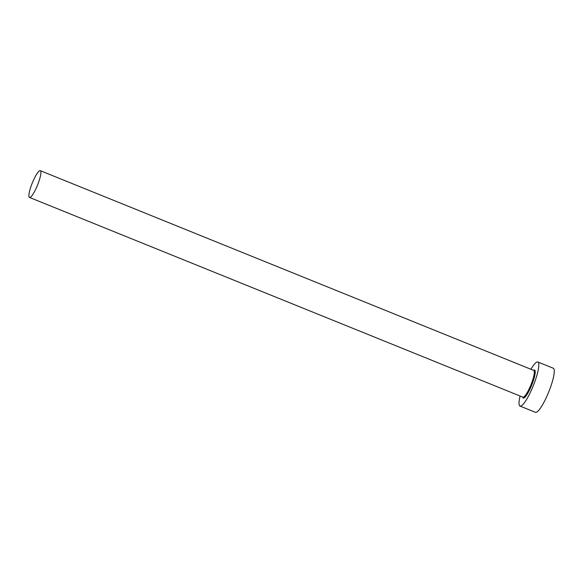 <?xml version="1.0" encoding="UTF-8"?>
<svg xmlns="http://www.w3.org/2000/svg" width="583" height="583" viewBox="0 0 583 583"><rect width="100%" height="100%" fill="white"/><g stroke="black" fill="none" stroke-linecap="round" stroke-linejoin="round"><path stroke-width="0.87" d="M39.884 170.659A14.437 2.828 -68 0 0 31.897 183.966A14.437 2.828 -68 0 0 29.485 197.433A14.437 2.828 -68 0 0 29.922 197.448A14.437 2.828 -68 0 0 37.91 184.141A14.437 2.828 -68 0 0 40.322 170.673A14.437 2.828 -68 0 0 39.884 170.659M520.087 396.025A23.779 4.657 -68 0 0 520.014 406.074A23.779 4.657 -68 0 0 520.728 406.096A23.779 4.657 -68 0 0 533.89 384.182A23.779 4.657 -68 0 0 537.861 361.992A23.779 4.657 -68 0 0 537.14 361.97A23.779 4.657 -68 0 0 530.924 369.258M520.014 406.074L535.456 412.319A23.779 4.657 -68 0 0 536.171 412.341A23.779 4.657 -68 0 0 549.332 390.428A23.779 4.657 -68 0 0 553.296 368.237L537.861 361.992M533.54 370.322A15.114 2.959 112 0 1 534.152 370.008A15.114 2.959 112 0 1 532.476 383.111A15.114 2.959 112 0 1 523.723 398.058A15.114 2.959 112 0 1 522.703 397.081M29.485 197.433L522.9 397.161A14.437 2.828 -68 0 0 523.337 397.176A14.437 2.828 -68 0 0 531.324 383.869A14.437 2.828 -68 0 0 533.736 370.402L533.707 370.409M40.322 170.673L533.736 370.402"/></g></svg>
